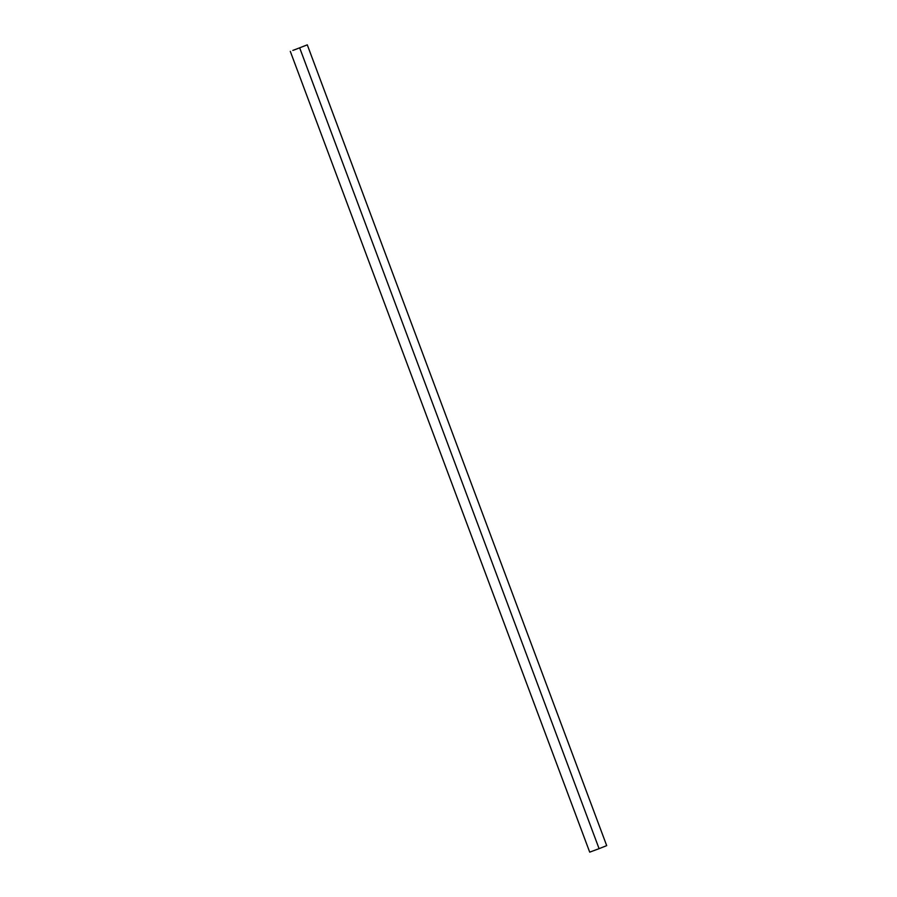 <?xml version="1.0" encoding="UTF-8"?>
<svg xmlns="http://www.w3.org/2000/svg" width="897" height="897" viewBox="0 0 897 897"><rect width="100%" height="100%" fill="white"/><g stroke="black" fill="none" stroke-linecap="round" stroke-linejoin="round"><path stroke-width="1.35" d="M293.611 50.165L307.29 44.85L293.611 50.165M290.303 51.364L589.71 852.15L599.084 848.663L606.697 845.636L307.29 44.85M292.826 50.411L297.512 48.673L292.826 50.411M599.084 848.663L299.676 47.866"/></g></svg>
